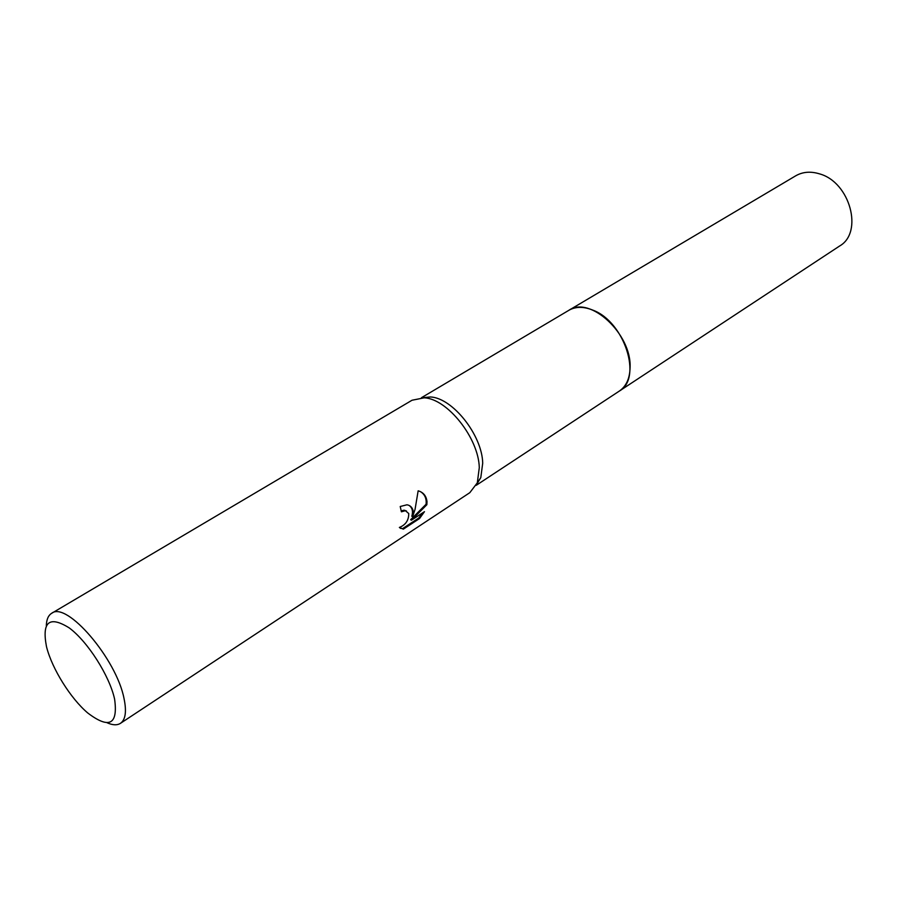 <?xml version="1.0" encoding="UTF-8"?>
<svg xmlns="http://www.w3.org/2000/svg" width="897" height="897" viewBox="0 0 897 897"><rect width="100%" height="100%" fill="white"/><g stroke="black" fill="none" stroke-linecap="round" stroke-linejoin="round"><path stroke-width="1.35" d="M422.341 397.719L430.392 396.967C452.492 397.808 482.171 435.135 482.709 463.177L480.803 477.596L476.61 484.503M568.474 310.541L568.855 310.306C589.845 295.348 631.836 333.987 630.075 367.579C629.795 378.512 626.218 386.338 619.345 391.058L618.975 391.305M46.319 625.635C46.532 619.491 48.303 615.376 51.667 613.301L412.026 400.241L424.169 397.82C447.356 398.705 478.684 438.14 479.29 467.651L477.316 482.81L469.815 492.677L120.456 723.341C117.126 725.449 112.652 725.247 107.035 722.735M413.102 510.673L412.62 516.739L415.053 509.418L418.148 490.816C423.384 492.318 426.333 495.929 427.006 501.647L426.86 504.719L411.431 520.204L424.472 511.671L419.561 518.522L403.415 529.118L399.367 527.447C405.657 524.947 408.785 520.305 408.74 513.521L405.399 510.707L401.408 511.806L400.219 506.502L406.958 504.798C410.176 505.336 412.228 507.298 413.102 510.673M51.667 613.301C66.557 600.822 116.509 658.903 124.033 698.572C126.724 711.478 125.535 719.742 120.456 723.341M114.592 699.077C118.157 724.63 109.21 729.272 87.749 712.98C70.672 698.55 52.149 668.915 46.644 647.242L46.453 646.468C41.767 621.722 49.357 615.533 69.204 627.889C87.671 641.512 109.468 675.688 114.592 699.077M401.251 510.954L403.762 510.214L406.464 510.976M409.099 505.437C412.351 507.792 413.248 511.413 411.813 516.28L412.62 516.739M411.431 520.204L410.613 519.733L426.053 504.282L426.86 504.719M426.053 504.282C426.703 498.71 424.886 494.516 420.603 491.713M400.253 528.277L402.574 528.636L418.731 518.051L419.561 518.522M418.731 518.051L422.722 512.815M402.574 528.636L403.415 529.118M619.345 391.058C642.656 378.444 624.592 321.788 592.861 310.138C583.599 306.404 575.605 306.46 568.855 310.306L795.695 175.823C802.714 171.798 810.664 171.148 819.555 173.872C850.053 182.158 863.609 232.514 839.592 246.025L476.217 485.322M480.803 477.596L477.316 482.81M403.112 529.129L402.271 528.647M405.399 510.696L404.592 510.247M430.392 396.967L424.169 397.82M568.866 310.306L421.444 397.707"/></g></svg>
